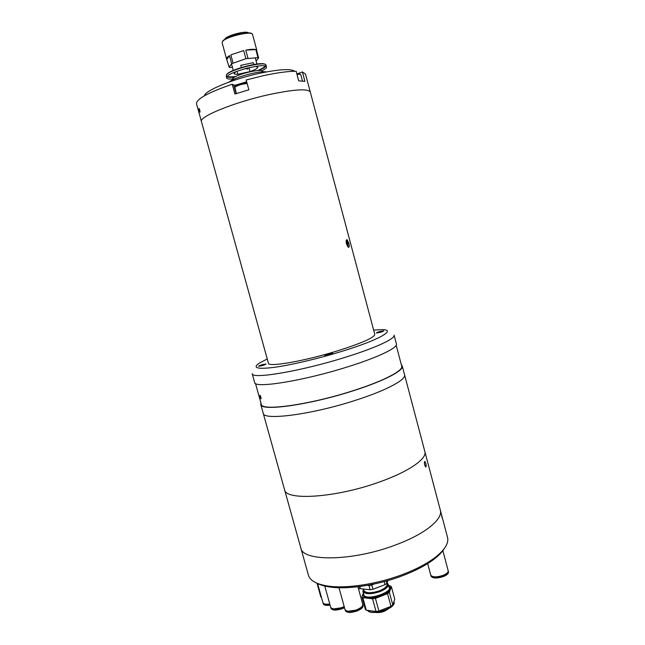 <?xml version="1.0" encoding="UTF-8"?>
<svg xmlns="http://www.w3.org/2000/svg" width="645" height="645" viewBox="0 0 645 645"><rect width="100%" height="100%" fill="white"/><g stroke="black" fill="none" stroke-linecap="round" stroke-linejoin="round"><path stroke-width="0.97" d="M346.462 243.915C345.905 241.045 346.107 239.634 347.075 239.698L348.808 243.165C349.501 245.995 349.372 247.382 348.437 247.317L346.462 243.915M302.4 71.934L304.916 81.375L298.708 80.843L296.152 71.273C288.146 71.216 277.156 72.7 263.192 75.723L246.188 79.972L248.865 89.808L234.925 94.025L232.248 84.221C208.295 92.525 196.378 99.008 196.483 103.684L201.45 121.615C198.507 116.922 233.78 102.386 268.336 94.759C233.78 102.386 198.507 116.922 201.45 121.615L268.441 363.248C268.006 367.408 304.585 361.095 337.529 350.856C361.95 343.108 374.358 337.609 374.777 334.36L310.293 92.05C308.012 88.397 294.031 89.3 268.336 94.759C294.031 89.3 308.012 88.397 310.293 92.05L305.504 74.062L302.4 71.934L297.192 73.852M347.308 246.051L347.494 243.536L346.438 243.818M347.494 243.536L346.131 241.488M348.074 247.067L347.84 243.431L346.292 240.254M232.635 78.698C235.175 74.433 263.902 67.628 262.297 71.635M229.209 82.012C233.95 77.448 259.911 70.394 266.304 71.926M247.615 68.249L249.067 67.935L250.058 71.595C253.977 70.249 256.46 68.999 257.508 67.862L257.766 67.136L255.428 66.395M237.021 71.264L237.844 74.264L250.058 71.595M235.788 71.732L234.143 73.554C234.369 74.151 235.594 74.393 237.844 74.264M265.224 66.072L265.103 66.217C263.958 67.491 261.491 68.934 257.694 70.523M235.925 76.441C231.668 77.005 228.757 76.997 227.177 76.408M226.379 74.989L226.613 74.586C229.273 69.571 262.257 60.928 265.208 64.46M265.748 66.258L265.555 66.508C264.514 67.685 262.322 69.007 258.984 70.474M234.788 77.045C230.878 77.505 228.225 77.432 226.822 76.836M232.281 79.045C228.798 79.206 226.879 78.811 226.532 77.852L226.355 75.03C229.354 69.515 266.103 60.461 266.038 65.226L266.514 66.991L266.03 68.257L262.015 70.998M234.893 78.819L232.434 79.037M226.532 77.852L226.838 76.803C229.846 71.329 266.587 62.275 266.514 66.991M243.286 69.184L243.971 69.039M253.227 62.678L240.746 65.363L253.227 62.678L253.719 64.492M240.746 65.363L241.327 67.499M247.567 68.023L247.825 69.144L246.495 68.467M243.834 69.023L247.124 68.128M245.979 68.652L247.22 68.918M229.62 66.58L229.862 67.459L229.177 67.217L231.668 63.686L229.467 55.607L226.693 57.768L226.468 58.655L229.177 67.217M232.434 67.282L229.862 67.459M256.766 51.052L258.613 57.905L256.121 61.033M255.815 49.592C253.888 49.052 250.542 49.23 245.769 50.125L255.815 49.592L257.984 57.631L245.898 58.695L231.668 63.686M245.769 50.125L247.97 58.252M243.689 50.56L230.837 54.889L243.689 50.56L245.898 58.695M230.837 54.889L233.047 62.984M227 59.251L229.467 55.607M258.613 57.905L257.984 57.631M199.192 110.722C200.047 112.859 200.232 112.601 199.748 109.932C198.902 107.788 198.708 108.054 199.192 110.722M237.287 85.1L233.764 85.108L232.248 84.221M199.974 112.214L199.781 109.924C198.894 107.788 198.708 108.054 199.224 110.714M246.777 82.117L244.665 83.108M294.709 71.273C290.919 68.564 279.269 69.225 259.766 73.264C232.958 78.988 204.908 90.639 204.376 95.815M246.672 81.746L235.038 85.309M260.903 397.207L261.096 398.763L259.887 395.329L260.903 397.207C259.983 394.813 259.717 394.7 260.12 396.869C260.991 399.271 261.257 399.392 260.903 397.207M267.256 358.975L259.371 363.079C252.187 367.94 256.928 369.392 273.593 367.432C290.21 365.223 317.695 358.797 341.552 351.461C378.905 340.068 396.74 329.756 382.509 329.627L373.632 330.079M344.849 357.435C300.457 371.359 251.461 379.478 252.179 373.673L254.638 382.485C254.041 388.709 303.102 380.985 347.413 366.932C378.002 357.419 398.005 347.695 396.417 343.962L394.079 335.118C395.595 338.561 375.495 348.002 344.849 357.435M376.615 332.973C379.776 332.586 382.179 331.901 383.807 330.933L383.582 330.853C380.405 331.248 378.01 331.925 376.39 332.893L376.615 332.973M327.563 354.145L324.741 355.419L329.885 354.532L332.699 353.267L327.563 354.145M265.917 364.03C262.894 364.361 260.435 365.078 258.54 366.183L258.621 366.247C261.636 365.917 264.095 365.199 266.006 364.094L265.917 364.03M396.183 345.26L401.706 366.142C403.472 370.561 383.839 380.929 353.613 390.539C309.842 404.794 260.999 411.494 261.298 404.294L255.493 383.485M260.927 402.948L260.765 404.447C260.467 411.704 309.681 404.963 353.791 390.596C384.259 380.905 404.02 370.456 402.246 366.013L401.351 364.796M356.338 400.029C312.301 414.525 263.023 420.871 263.216 413.211L263.216 413.211C263.023 420.871 312.301 414.525 356.338 400.029C386.75 390.265 406.423 379.534 404.568 374.801C406.423 379.534 386.75 390.265 356.338 400.029M444.308 548.54C442.414 551.693 439.358 554.966 435.133 558.352C427.224 564.593 416.549 570.317 403.101 575.509C378.172 585.128 347.8 589.748 329.74 586.982L327.95 586.047C316.518 584.265 310.003 580.629 308.407 575.13L284.55 489.644C285.38 500.859 335.174 497.892 378.526 482.315C408.503 471.914 427.337 458.716 424.845 451.532L402.246 366.013M425.813 463.312C426.393 467.278 426.022 467.867 424.692 465.061C424.225 461.062 424.595 460.482 425.813 463.312C426.345 465.666 426.289 466.875 425.644 466.924L424.692 465.061C424.233 462.683 424.313 461.473 424.942 461.433L425.813 463.312M327.95 586.047C346.454 588.861 377.68 584.112 403.31 574.227C417.13 568.898 428.095 563.029 436.205 556.635C445.155 549.314 448.928 542.88 447.517 537.333L440.309 510.05C443.284 519.064 425.071 534.125 395.425 545.001C352.597 561.384 302.408 561.819 300.82 547.936C302.408 561.819 352.597 561.384 395.425 545.001C425.071 534.125 443.284 519.064 440.301 510.034L424.845 451.532C427.337 458.716 408.503 471.914 378.526 482.315C335.174 497.892 285.38 500.859 284.55 489.644L260.765 404.447M441.994 517.532L441.559 515.419M329.74 586.982C324.379 586.2 320.073 584.926 316.848 583.161M338.98 587.724L344.994 609.485C346.526 611.718 350.445 611.823 356.741 609.791C360.942 608.025 362.95 606.211 362.756 604.357L357.919 586.748M345.091 609.743L345.317 610.67C346.857 612.911 350.775 613.016 357.072 610.984C361.273 609.211 363.272 607.397 363.079 605.534L362.804 604.623M345.139 610.017C346.671 612.25 350.59 612.355 356.887 610.315C361.087 608.549 363.095 606.743 362.901 604.881M348.348 611.218L356.596 610.025L360.781 607.622M324.782 586.055L330.667 607.243C332.135 609.38 335.94 609.452 342.076 607.469L344.172 606.526M330.764 607.493L330.99 608.404C332.457 610.549 336.263 610.622 342.406 608.638L344.503 607.703M330.812 607.759C332.28 609.896 336.085 609.968 342.221 607.985L344.317 607.05M333.86 608.88L341.955 607.703L344.212 606.655M317.606 583.556L322.919 602.656C323.564 604.115 325.846 604.559 329.764 603.994M323.016 602.898L323.242 603.801C323.887 605.26 326.168 605.711 330.087 605.147M323.064 603.164C323.709 604.623 325.991 605.075 329.901 604.502M325.943 604.212L329.805 604.155M317.009 583.249L320.63 596.246L321.387 597.141M320.726 596.488L321.694 598.27M320.767 596.746L321.524 597.641M427.667 563.593L430.731 575.074C432.424 577.323 436.528 577.428 443.05 575.388C446.671 573.889 448.38 572.349 448.186 570.769L442.865 550.677M430.828 575.324L431.037 576.227C432.731 578.484 436.842 578.597 443.357 576.549C446.977 575.05 448.686 573.502 448.493 571.922L448.235 571.027M430.868 575.582C432.561 577.839 436.665 577.944 443.188 575.904C446.808 574.405 448.517 572.865 448.323 571.276M433.811 576.775C436.415 577.251 439.422 576.872 442.825 575.654L446.34 573.687M362.901 594.851L363.78 596.665C368.198 601.793 392.732 593.787 390.298 588.047L390.104 587.329C392.531 593.061 367.997 601.067 363.587 595.948L362.901 594.851L363.304 592.699M390.967 606.332L378.905 611.033L375.438 598.342L387.532 593.69L390.967 606.332L392.789 604.962L389.362 592.344L391.386 586.716L390.362 585.862L388.661 585.684L390.104 587.329M363.32 592.779L363.836 595.456C368.932 601.059 395.691 590.755 388.838 585.886L388.685 585.765M362.837 594.505L361.885 596.762L365.32 609.267L366.263 610.202L362.829 597.657L372.576 598.802L376.043 611.476L366.263 610.202M361.885 596.762L362.829 597.657M375.68 612.145L376.583 612.307M387.194 609.364L387.887 608.767M387.532 593.69L389.362 592.344M391.386 586.716L394.756 599.165L392.789 604.962M372.576 598.802L375.438 598.342M376.043 611.476L378.905 611.033M386.847 583.37L387.048 584.12C387.29 586.378 384.767 588.603 379.478 590.796C371.133 593.456 365.933 593.368 363.893 590.522L363.482 589.014M363.619 589.498C364.215 593.432 369.537 593.9 379.591 590.893C385.863 588.208 388.306 585.668 386.936 583.265M387.089 582.846L388.274 584.273C388.548 586.748 385.783 589.191 379.994 591.594C370.843 594.513 365.151 594.408 362.917 591.288L363.474 589.014M387.935 580.573L386.911 583.314L385.073 584.644L372.955 589.264L370.101 589.732L360.361 588.675L359.096 586.603M372.955 589.264L371.818 585.088L368.956 585.555L370.101 589.732M367.739 585.281L368.956 585.555M371.818 585.088L373.834 584.096M384.251 581.596L385.073 584.644M386.911 583.314L386.299 581.032M360.361 588.675L359.773 586.515M256.855 50.399L252.566 34.524C252.413 30.291 224.557 37.015 222.34 41.836L222.13 42.796L226.468 58.655M242.173 32.484L230.063 35.773M248.535 32.976C246.906 30.234 226.653 35.41 225.008 38.998M252.163 33.975C250.639 30.331 224.492 36.918 222.436 41.474M236.094 93.646L233.764 85.108M247.164 83.56C242.069 83.963 237.957 85.172 234.828 87.196L236.36 93.557M235.377 86.245C236.28 84.777 246.398 82.181 247.075 83.237M302.473 80.996L300.755 74.554C300.538 74.135 299.296 74.127 297.022 74.522M296.861 73.909C299.03 73.578 299.998 73.683 299.756 74.231M446.912 543.985L446.356 545.219M374.003 612.21C379.816 613.322 384.936 611.903 389.362 607.961M393.942 603.422C393.224 609.461 371.73 615.483 367.827 610.734M367.432 610.355L367.569 610.493C372.052 615.854 396.53 607.816 394.039 601.841C396.57 608.146 372.246 616.12 367.626 610.605L367.392 610.347M388.846 608.251L388.403 608.759M375.229 612.403L374.592 612.202M358.596 589.199L359.87 588.296M358.499 586.676L357.975 586.942M347.075 239.698L346.486 239.851M231.515 63.903L233.297 70.442M255.243 57.8L256.928 64.016M234.804 87.035L234.716 87.535M300.755 74.554L299.981 74.24M435.133 558.352L436.205 556.635M446.953 543.872L445.631 546.557M388.274 584.273L389.475 588.683M362.917 591.288L364.127 595.698M358.604 589.248L359.878 588.313"/></g></svg>
